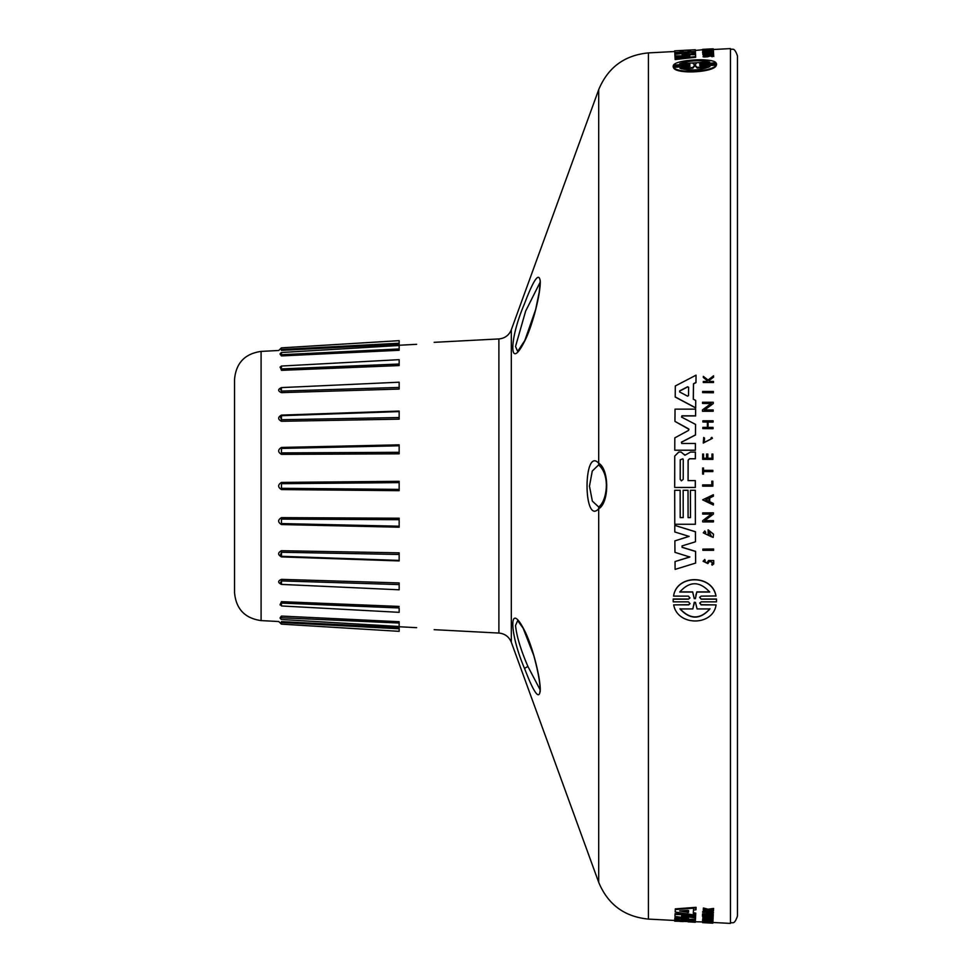 <?xml version="1.0" encoding="UTF-8"?>
<svg xmlns="http://www.w3.org/2000/svg" width="972" height="972" viewBox="0 0 972 972"><rect width="100%" height="100%" fill="white"/><g stroke="black" fill="none" stroke-linecap="round" stroke-linejoin="round"><path stroke-width="1.46" d="M399.152 622.991L399.152 621.716L281.467 616.078L280.118 617.767M399.152 627.754L281.467 621.618C277.737 621.485 277.737 621.485 281.467 621.618L281.394 624.133L280.082 622.833L281.443 622.53L399.152 628.787L399.152 626.746L416.66 627.681C439.235 630.038 439.235 630.038 416.66 627.681L399.152 626.746M399.152 628.787L399.152 631.338L281.443 624.133M281.394 584.172L280.118 583.334L281.443 580.916L399.152 584.573L399.152 583.091M281.467 517.639L281.443 523.568L281.443 519.109L399.152 519.692L399.152 518.173L399.152 519.133L399.152 518.21L281.467 517.639C277.737 519.911 277.737 522.219 281.467 524.564L399.152 527.201L399.152 526.217L281.443 523.568L281.467 524.564M281.443 622.53L281.394 623.89M281.443 352.496L399.152 345.497L399.152 349.701M281.443 347.867L399.152 340.662L399.152 343.213L281.443 349.47L281.467 350.382C277.737 350.515 277.737 350.515 281.467 350.382C277.737 350.515 277.737 350.515 281.467 350.382L399.152 344.246L399.152 343.213M399.152 345.254L416.66 344.319L399.152 345.254L399.152 344.246M281.394 348.098L281.443 349.47L280.082 349.167L278.757 350.479L261.091 351.402C244.859 353.711 236.014 363.042 234.544 379.372L234.544 573.954M281.443 349.47L281.394 347.879L280.082 349.167M399.152 482.622L399.152 489.378L281.443 488.308L281.443 483.692L399.152 482.622L399.152 481.371M281.467 447.436L281.443 452.891L281.443 448.432L399.152 445.784L399.152 444.799L399.152 445.565L399.152 444.836L281.467 447.436C277.737 449.781 277.737 452.089 281.467 454.361L399.152 453.827L399.152 452.308L281.443 452.891L281.467 454.361M399.152 411.691L399.152 417.535L281.443 419.734L281.467 421.289L399.152 419.163L399.152 417.535M399.152 552.874L399.152 553.785L399.152 552.837L281.467 550.711C277.737 552.703 277.737 554.769 281.467 556.907L399.152 560.929L399.152 560.273L399.152 560.929M399.152 554.465L399.152 560.419L281.443 556.3L280.288 555.644L281.443 552.266L399.152 554.465L399.152 552.837M416.66 344.319C439.235 341.962 439.235 341.962 416.66 344.319M281.467 370.344L399.152 365.569L399.152 364.038L281.443 368.91L281.467 370.344L280.155 366.991M281.467 489.584L281.467 482.416C277.737 484.809 277.737 487.203 281.467 489.584L399.152 490.678L399.152 489.378M399.152 411.581L281.443 415.7L281.443 419.734L280.276 416.381L281.467 415.093C277.737 417.219 277.737 419.284 281.467 421.289M281.443 584.172L281.467 579.361C277.737 580.952 277.737 582.641 281.467 584.427L297.31 585.12M296.934 386.892L281.467 387.573C277.737 389.359 277.737 391.048 281.467 392.639L399.152 389.067L399.152 387.427L281.443 391.084L281.467 392.639M280.082 604.693L281.467 601.656L280.143 604.997M280.118 354.233L281.467 355.922L399.152 350.285L399.152 348.96L281.443 354.719L281.467 355.922M399.152 347.211L399.152 347.867M280.143 617.718L399.152 623.04L399.152 626.503L281.443 619.504M399.152 624.133L399.152 624.789M281.443 366.043L399.152 359.664L399.152 364.038M281.394 605.386L281.443 603.09L399.152 607.962L399.152 612.336L281.443 605.957M281.443 387.609L399.152 382.203L399.152 387.427M281.443 584.391L399.152 589.797L399.152 582.933L281.467 579.361M399.152 445.784L399.152 452.308M399.152 519.692L399.152 526.217M281.443 354.719L281.443 353.529L281.443 354.719L280.143 354.282M281.394 366.614L281.443 368.91L280.082 367.307M281.394 387.828L281.443 391.084L280.155 388.545M281.443 617.281L281.467 616.078M281.443 605.398L280.094 604.754M281.467 550.711L281.467 556.907M281.43 556.3L280.337 555.705M281.43 415.7L280.3 416.344M280.13 388.63L281.443 387.828M281.443 368.91L281.394 366.043L280.094 367.246M261.091 351.402L261.091 620.598C244.859 618.289 236.014 608.958 234.544 592.628L234.544 379.372M515.525 625.506L517.566 620.841M540.067 689.67L527.978 666.598C520.725 649.782 516.582 636.089 515.525 625.518M524.686 668.809C534.15 693.522 539.351 700.557 540.286 689.938C540.359 677.533 532.51 645.833 524.285 630.05C508.66 599.675 509.17 633.051 524.686 668.809A3.499 1.008 -20.9 0 1 527.978 666.598M598.691 463.219C583.176 446.087 583.151 525.888 598.691 508.781C609.335 502.767 609.42 469.282 598.691 463.219A3.499 3.086 -41.2 0 0 599.347 465.588C610.623 476.487 606.492 500.653 599.347 506.412A3.499 3.086 -138.8 0 0 598.691 508.781L598.691 882.309L511.321 642.261L511.321 329.739L598.691 89.691L598.691 463.219M524.686 341.087C532.899 324.903 540.602 293.155 540.286 281.467C539.096 271.65 533.762 279.243 524.285 304.236C508.66 340.625 509.17 372.179 524.686 341.087A3.499 2.211 -153.9 0 1 524.831 340.455A3.499 2.211 -153.9 0 1 524.868 340.37M517.529 351.159L515.525 346.506L525.633 311.113L540.08 282.33M712.853 922.477L730.446 923.4L730.446 48.6L713.387 49.499M688.698 67.287L688.504 66.448L673.256 67.275L673.183 65.877L688.431 65.051L689.974 64.565L688.383 64.249L673.572 65.051C676.706 59.571 712.269 57.676 715.963 62.755L699.597 64.043L716.437 63.532L716.473 64.261L701.225 65.088L699.682 65.586L701.128 65.938L716.085 65.124C713.023 71.734 677.448 73.702 673.693 67.42L690.059 66.108L673.219 66.606L673.183 65.877L673.219 66.606M688.468 65.732L688.419 64.93L673.608 65.732L673.572 65.051M715.963 62.755L716 63.435L701.189 64.237L701.164 66.606M716.473 64.213L716.51 64.93L716.473 64.213L716.51 64.93L701.262 65.756M716.085 65.124L716.133 65.792C713.059 72.402 677.484 74.37 673.73 68.101L673.693 67.42M695.563 54.797L695.49 53.424M695.442 52.512L695.405 51.905M695.685 57.227L695.624 56.097L695.685 57.227M675.151 59.547L675.115 58.867L695.648 56.583L695.685 57.275L675.151 59.547L675.066 58.101M683.109 56.558L674.993 56.583L674.908 54.979M679.537 53.861L674.847 53.946L674.811 53.253L689.075 52.986L674.872 54.286L674.957 55.89L689.841 55.854L675.03 57.421L675.115 58.867M695.454 52.84L695.515 54.007L687.824 54.724M690.521 51.844L690.46 50.714L688.042 50.823L688.103 51.966M683.255 52.221L683.194 51.103L680.169 51.237M598.691 882.309C607.913 904.507 624.486 916.778 648.409 919.099L648.409 52.901L674.726 51.516L674.775 52.549L674.689 50.823L674.775 52.5L695.381 51.419L695.296 49.766L674.689 50.823L695.296 49.742L690.424 50.022L690.485 51.139L688.067 51.273L688.006 50.143L683.158 50.398L683.219 51.528L680.193 51.686L680.133 50.556L674.689 50.848L674.775 52.5M695.648 56.583L695.551 54.663L682.077 54.772L695.478 53.314L695.417 52.148L694.53 52.16M680.169 51.261L680.23 52.379M713.521 52.148L713.533 52.379C711.626 53.642 697.228 53.314 704.773 52.269M710.338 52.099L708.126 51.273L713.497 51.686C711.589 52.95 697.191 52.622 704.736 51.577L705.781 51.65L704.384 52.051M713.424 50.313L713.387 49.621L702.671 50.265M713.448 50.872L702.732 51.528L702.695 50.836L713.387 49.694M713.399 49.839L713.363 49.147L709.694 49.268L713.351 48.879L702.647 49.572L713.363 49.208M713.715 55.89L711.771 56.607C713.569 55.999 712.841 55.866 709.56 56.206L707.908 56.716C703.364 57.19 702.319 57.02 704.749 56.182M713.618 54.055L702.902 54.797L702.865 53.934L713.582 53.363L702.865 54.104M713.363 391.437L713.387 392.773L702.622 392.615L702.635 391.449L713.363 391.437L713.351 392.615L702.622 392.615M702.865 549.119L713.618 549.01L713.594 550.31L702.865 550.31L702.865 549.119L713.582 549.119L713.594 550.31M712.853 481.201L712.853 486.146L702.622 486.146L702.622 484.907L711.808 484.907L711.808 481.189L712.816 481.189L712.816 486.146M703.497 468.006L702.647 468.006L702.635 474.081L703.485 474.081L703.497 471.566L712.828 471.566L712.828 470.351L703.497 470.351L703.497 468.006L703.534 470.351M712.828 470.351L712.865 471.59L703.534 471.59L703.521 474.093L702.635 474.081M712.44 438.311L703.278 443.05L703.692 437.473L704.53 438.105L704.165 442.467L711.48 438.761L711.006 438.008L711.832 437.351L712.44 438.311L703.278 443.05M704.53 438.105L704.19 442.503M711.504 438.797L711.006 438.008M713.484 381.449L713.509 382.506L703.315 382.506L703.291 381.461L707.227 381.449L707.239 380.514L703.339 377.452L703.351 376.371L708.078 380.04L713.557 375.824L713.545 376.966L708.782 380.599L709.876 381.449L713.484 381.449L713.472 382.336L703.278 382.336M707.276 380.684L703.339 377.452M713.557 375.824L713.582 377.136L708.819 380.769M703.108 561.233L704.749 559.471L705.21 560.577L704.299 561.646L707.009 562.91L708.527 560.613L713.679 560.662L713.715 563.954L712.112 565.194L711.735 564.1L712.95 562.861L709.524 561.221L707.871 563.59L703.084 561.294L704.712 559.593L705.174 560.698M704.323 561.585L707.045 562.788L708.564 560.492L713.715 560.54L713.715 563.954M711.735 564.1L712.962 562.8M712.877 454.058L712.901 459.392L702.659 459.343L702.683 454.058L703.546 454.058L703.534 458.237L706.571 458.237L706.583 454.058L707.835 454.058L707.823 458.237L711.966 458.237L711.978 454.058L712.877 454.058L712.865 459.343L702.659 459.343M703.546 454.058L703.57 458.237M707.835 454.058L707.859 458.237M713.071 420.779L713.071 421.982L708.017 421.982L707.981 427.401L713.023 427.401L713.023 428.603L702.817 428.603L702.829 427.401L707.373 427.401L707.409 421.982L702.865 421.982L702.878 420.779L713.071 420.779L713.108 422.091L708.053 422.091L708.017 427.498M713.023 427.401L713.059 428.701L702.817 428.603M707.446 422.091L702.865 421.982M713.351 494.712L713.387 496.206L711.771 496.971L713.351 496.218L713.351 494.712L702.647 499.851L713.363 504.99L713.363 503.484L709.694 501.734L709.694 497.98L711.735 496.996M709.73 497.956L709.73 501.71L713.399 503.46L713.363 504.99M702.647 499.851L708.612 496.996M702.671 512.9L713.424 512.852L713.387 514.103L713.387 512.9L702.671 512.9L702.671 514.103L711.383 514.103L702.695 520.7L702.695 521.915L713.424 521.915L713.412 520.7L704.7 520.7L713.387 514.103M704.736 520.64L713.448 520.64L713.424 521.915M702.695 520.7L711.419 514.054M713.169 409.941L713.193 411.253L702.477 411.265L702.44 409.941L711.225 403.441L702.513 403.441L702.525 402.25L713.241 402.25L713.229 403.441L704.457 409.941L713.169 409.941L713.156 411.144L702.44 411.144M711.261 403.562L702.513 403.441M713.241 402.25L713.266 403.562L704.493 410.062M708.126 529.837L713.521 534.15L713.144 537.431L703.266 532.863L704.736 531.028L705.781 532.316L704.761 533.616L711.601 536.811L709.208 531.648L709.22 534.09L708.151 534.09L708.126 529.837L713.484 534.236L713.156 537.382M703.291 532.826L704.773 530.955L705.781 532.316M704.773 533.579L711.613 536.763M709.244 531.66L709.22 534.09M695.733 400.452L695.697 407.973L675.212 397.05L675.297 385.981L696.049 375.168L695.952 382.47L693.473 383.746L693.291 399.164L695.733 400.452L695.66 407.839L675.176 396.916M696.049 375.168L695.988 382.628L693.51 383.916L693.328 399.298M674.689 490.301L680.169 490.301L680.23 517.566L683.219 517.566L680.193 517.614L680.133 490.301L674.689 490.301L674.775 524.273L695.381 524.273L695.296 490.301L690.424 490.301L690.485 517.614L688.067 517.614L688.006 490.301L683.158 490.301L683.219 517.614M683.158 490.301L688.042 490.301L688.103 517.566L690.485 517.566M690.424 490.301L695.332 490.301L695.381 524.273M684.349 454.483L684.932 455.273M695.369 452.065L695.345 458.735L689.561 458.735L688.103 460.181L688.067 480.605L695.332 480.618L695.332 487.458L674.689 487.458L674.738 456.075L678.772 452.053L681.117 452.053L684.908 455.248L690.582 452.065L695.405 452.126L695.381 458.784L689.598 458.784L688.14 460.23L688.103 480.618M675.03 561.573L675.115 569.385L695.648 563.067L695.551 551.464L682.077 547.345L682.065 545.912L695.478 541.781L695.417 531.793L674.787 525.39L674.811 531.988L689.075 536.398L674.872 540.894L674.957 552.351L689.841 557.017L675.03 561.573L689.877 556.895M674.872 540.894L689.112 536.313M674.787 525.39L695.454 531.72L695.478 541.781M682.113 545.814L682.113 547.248L695.588 551.355L695.648 563.067M695.527 424.327L695.454 434.909L681.421 442.163L681.724 443.463L695.405 443.463L695.369 450.206L674.762 450.206L674.823 437.862L688.541 430.426L688.541 428.798L674.945 421.386L675.042 409.151L695.648 409.151L695.588 415.822L681.919 415.822L681.591 417.11L695.563 424.424L695.49 434.994L681.457 442.236L681.761 443.524M695.405 443.463L695.405 450.255L674.762 450.206M688.978 429.308L674.945 421.386M695.648 409.151L695.624 415.943L681.955 415.943L681.627 417.219M673.256 601.668L673.219 598.995L688.468 599.007L689.962 597.889M673.572 596.115L673.608 595.945C676.743 574.233 712.306 574.233 716 595.97L701.152 596.14L699.633 597.355L701.189 599.189L716.437 599.189L716.473 601.862L701.225 601.862L699.719 603.077L701.128 604.876L716.085 604.888C713.023 626.345 677.448 626.32 673.693 604.876L688.662 604.876L690.023 603.673L688.468 601.862L673.219 601.85L673.183 599.177L688.431 599.189L689.95 597.974L688.383 596.14L673.572 596.115C676.706 574.379 712.269 574.379 715.963 596.152M699.646 597.258L701.225 599.007L716.473 599.007L716.473 601.862M699.731 602.98L701.164 604.693L716.085 604.888M673.693 604.876L688.698 604.681L690.047 603.576M702.635 912.283L702.671 911.602L713.399 912.173L713.351 913.121L702.635 912.283L713.351 913.121M702.671 921.638L702.635 922.477L703.497 922.452L702.622 922.647L712.816 923.181L712.853 922.452M703.728 919.305L702.647 920.277L702.683 919.573L704.566 919.415C699.658 920.01 716.109 920.849 711.042 919.743L712.974 920.12L712.938 920.812L711.832 920.411C718.211 921.796 697.519 920.739 703.692 919.998L704.53 920.107L703.704 920.326M711.225 909.731L713.521 909.853L713.472 910.74L703.278 910.193L707.239 909.962L703.351 908.699L708.078 909.889L713.557 909.099L708.782 910.059L713.472 910.74M703.291 909.974L703.327 909.294L704.967 909.391M703.351 908.699L703.388 908.006L708.114 909.209L713.594 908.431L713.545 909.403M712.913 921.31L712.865 922.367L702.659 921.833L712.901 921.663M702.683 921.48L702.72 920.776L706.608 921.274M706.571 921.966L706.984 921.006M707.835 921.748L707.871 921.055L712.002 921.553M713.108 917.604L713.071 918.479L708.017 918.212L707.981 918.977L713.023 919.403L702.817 918.868L707.373 918.941L707.409 918.176L702.865 917.933L702.914 917.07L713.108 917.787M708.053 917.519L708.017 918.285L713.059 918.71M702.829 918.698L702.865 918.005L707.409 918.248L707.373 918.941M709.584 915.648L713.193 916.049M713.205 915.843L713.156 916.742L702.44 916.171L702.477 915.272L706.304 914.968M702.44 915.964L711.225 915.223L702.513 914.761L702.562 913.85L713.278 914.421L713.229 915.332L704.457 916.061L713.169 916.535M675.212 911.299L675.333 908.881L696.086 907.313L695.988 909.148M693.51 909.33L693.328 912.732L695.77 913.121L695.697 914.531M674.811 918.795L674.726 920.46L648.409 919.099M688.14 920.423L688.103 921.152L695.332 921.529L695.417 919.889M674.738 920.156L674.689 921.177L674.775 919.451L674.738 920.156L695.369 920.946L688.103 921.116L688.067 921.845L695.296 922.258L695.332 921.529M702.659 921.942L674.689 921.177L674.775 919.5M695.588 916.645L695.624 915.903M687.629 916.171L695.563 917.204L695.454 919.269L681.421 919.318L695.405 920.18L695.369 920.788L674.762 919.706L674.823 918.516L688.541 918.346L674.945 916.365L675.042 914.36L695.648 915.454L695.588 916.596L681.591 916.061L695.527 917.884M691.687 919.293L695.405 920.095M674.799 919.014L674.86 917.823L685.151 917.702M674.981 915.673L675.078 913.668L691.08 914.518M695.685 914.774L695.648 915.454M675.078 913.668L675.042 914.36M674.86 917.823L674.823 918.516M695.442 919.488L695.405 920.18M683.255 920.836L683.219 921.578L680.193 921.42L680.23 920.678L683.255 920.836L680.23 920.715L680.193 921.42M680.266 919.986L680.23 920.715M688.103 921.152L688.067 921.845M695.66 915.223L675.176 911.991L675.297 909.561L696.049 907.982L695.952 909.828L693.473 910.011L693.291 913.425L695.733 913.814L695.66 915.223M688.516 912.429L679.671 910.922L687.678 910.412L688.613 910.582L688.516 912.429M681.579 910.8L688.553 911.736M695.77 913.121L695.733 913.814M696.086 907.313L696.049 907.982M675.333 908.881L675.297 909.561M702.525 914.531L713.229 915.332M713.278 914.421L713.241 915.102M702.878 917.762L713.071 918.297M713.059 918.552L713.023 919.245M711.966 922.246L712.877 922.015M707.859 921.335L707.823 922.027M703.57 921.104L703.534 921.808M703.582 920.824L703.546 921.517M713.521 909.853L713.484 910.533M713.594 908.431L713.557 909.099M708.114 909.209L708.078 909.889M711.869 919.719L711.006 920.435L711.042 919.743M704.566 919.415L704.53 920.107C699.621 920.703 716.072 921.541 711.006 920.435L711.893 920.763M703.497 922.319L712.828 922.938L703.497 922.404M712.865 922.197L712.828 922.902M713.399 912.173L713.363 912.854M693.899 605.094L694.275 602.251L695.466 602.409L697.082 608.946L709.937 608.946C700.119 619.82 690.132 619.82 679.975 608.934L692.829 608.934L694.251 602.336M679.768 591.875L692.684 591.887L694.239 598.46L692.635 592.057L679.732 592.045C689.573 581.001 699.561 581.001 709.694 592.057L696.778 592.057L695.405 598.63L694.202 598.63L695.405 598.63M680.011 608.739C690.169 619.601 700.156 619.601 709.973 608.751M694.239 598.46L695.442 598.46M695.867 595.216L696.778 592.057M696.815 591.887L709.73 591.887M681.919 415.822L681.591 417.11M681.457 442.236L681.724 443.463M682.113 547.248L682.065 545.912M695.296 480.605L695.296 487.458M684.312 454.434L684.908 455.248M683.255 459.78L683.219 479.342L681.372 480.824L680.193 479.342L680.23 459.78L682.903 458.796L683.255 459.78M682.927 458.82L680.266 459.817L680.23 479.354L681.396 480.836M688.516 395.592L687.568 396.151L679.659 391.995L679.671 390.89L687.678 386.735L688.613 387.293L688.516 395.592M688.65 387.451L687.714 386.905L688.613 387.293M687.714 386.905L679.707 391.036M709.074 501.43L705.781 499.851L709.074 498.272L709.074 501.43M705.818 499.827L709.11 501.406M709.937 66.618C700.119 70.458 690.132 70.992 679.975 68.259L692.829 67.554L694.239 65.61L695.466 65.549L697.082 67.323L709.937 66.618M694.202 64.589L692.635 62.973L679.732 63.666C689.573 60.471 699.561 59.924 709.694 62.05L696.778 62.743L695.405 64.529L694.202 64.589M708.321 67.384L697.118 67.991L697.082 67.323M697.118 67.991L695.502 66.218L694.275 66.29L692.866 68.222L692.829 67.554M692.866 68.222L681.651 68.842M707.64 62.159L681.785 63.557M695.381 51.419L695.417 52.111L674.787 52.597L674.811 53.253M695.515 54.007L695.478 53.314M674.993 56.583L674.957 55.89M690.46 50.714L690.424 50.022M683.194 51.103L683.158 50.398M702.768 52.828L704.736 51.577M713.533 52.379L713.497 51.686M705.818 52.318L705.781 51.65C699.184 53.12 719.122 51.613 709.208 51.407L709.22 51.662M711.929 51.65L709.208 51.407L709.244 52.099M713.46 50.969L713.424 50.265M713.387 49.608L713.351 48.916M709.074 49.293L705.781 49.414L709.074 49.293M702.671 50.179L702.647 49.572M705.198 56.145L705.174 55.659C703.874 56.133 704.481 56.23 707.009 55.951L713.679 55.197L711.735 55.914C713.533 55.307 712.804 55.173 709.524 55.513L707.871 56.024C703.327 56.51 702.282 56.327 704.712 55.489L704.238 55.951M703.011 56.704L704.712 55.489M711.771 56.607L713.023 55.526M712.148 56.777L712.112 56.097M713.752 56.473L713.715 55.781M695.332 50.435L712.816 48.819L702.622 49.353M713.63 54.225L713.594 53.533M730.446 48.928C732.524 50.277 734.127 46.364 737.456 55.939L737.456 916.061C734.127 925.636 732.524 921.723 730.446 923.072M737.456 462.502L737.456 62.244M599.347 506.412L598.667 506.971L592.361 501.151L589.469 486.158L592.276 471.043L598.558 464.993M434.168 342.326L498.891 338.936L498.891 633.064L434.168 629.674M399.152 481.322L281.467 482.416M399.152 411.071L281.467 415.093M399.152 606.431L281.467 601.656M687.605 911.809L687.568 912.489M695.502 66.218L695.466 65.549M694.275 66.29L694.239 65.61M688.504 66.448L688.468 65.78M701.189 64.237L701.152 63.557M688.419 64.93L688.383 64.249M707.908 56.716L707.871 56.024M709.56 56.206L709.524 55.513M280.082 622.833L278.757 621.533L261.091 620.598M281.394 352.496L280.082 353.772M281.394 619.504L280.082 618.228M517.833 620.829L523.167 628.301L533.725 655.383C542.449 687.131 539.618 693.862 539.812 692.076L540.25 691.517M517.809 351.184L524.831 340.455L535.645 309.57L539.241 292.062L540.25 280.483M498.891 338.936C504.869 338.353 509.012 335.291 511.321 329.739M511.321 642.261C509.012 636.709 504.869 633.647 498.891 633.064M648.409 52.901C624.486 55.222 607.913 67.493 598.691 89.691M673.159 66.242L673.195 66.922M716.498 63.885L716.534 64.565M598.667 464.993L599.347 465.588"/></g></svg>
